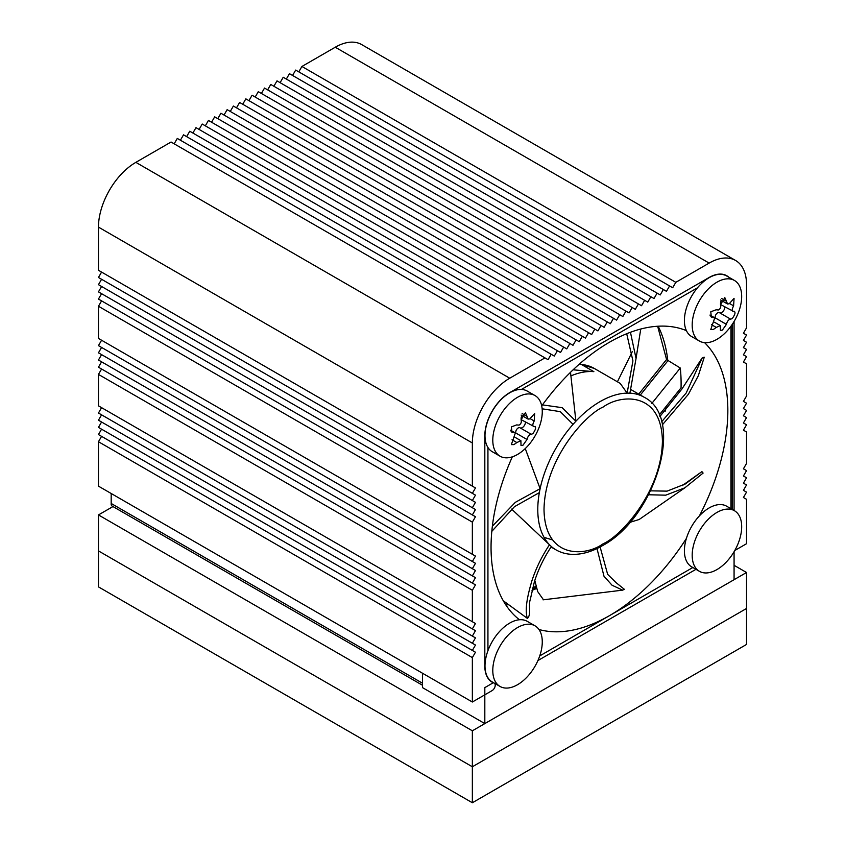 <?xml version="1.0" encoding="UTF-8"?>
<svg xmlns="http://www.w3.org/2000/svg" width="845" height="845" viewBox="0 0 845 845"><rect width="100%" height="100%" fill="white"/><g stroke="black" fill="none" stroke-linecap="round" stroke-linejoin="round"><path stroke-width="1.27" d="M728.76 277.181A35.247 20.354 120 0 0 726.774 275.734A35.247 20.354 120 0 0 709.145 277.477L509.736 392.608A35.247 20.354 -60 0 0 484.819 435.777L484.819 666.04A35.247 20.354 -60 0 0 492.117 682.168A35.247 20.354 -60 0 0 494.071 683.077A4.405 2.546 -60 0 1 494.314 683.193A4.405 2.546 -60 0 1 494.99 686.721A4.405 2.546 -60 0 1 492.117 690.597L472.355 702.015L472.355 657.6L98.464 441.734L101.569 436.358L475.46 652.224L472.355 657.6M292.571 75.469L295.687 70.072L669.578 285.937L666.462 291.324L663.346 289.529L660.23 294.926L657.114 293.13L653.998 298.528L650.882 296.722L647.766 302.119L644.65 300.324L641.535 305.721L638.419 303.925L635.303 309.323L632.187 307.517L629.071 312.914L625.955 311.118L622.839 316.516L619.723 314.71L616.607 320.107L613.491 318.311L610.375 323.709L607.259 321.913L604.143 327.311L601.027 325.505L597.911 330.902L594.795 329.106L591.68 334.504L588.574 332.708L585.458 338.095L582.342 336.299L579.226 341.697L576.11 339.901L572.995 345.299L569.879 343.492L566.763 348.89L563.647 347.094L560.531 352.492L557.415 350.696L554.299 356.083L551.183 354.287L548.067 359.685L171.06 142.023L135.855 162.356L509.736 378.211L544.951 357.889M298.803 71.867L301.918 66.47L335.264 47.225A52.876 30.526 -60 0 1 361.702 44.605L735.583 260.471A52.876 30.526 -60 0 1 746.536 284.67L746.536 327.849L743.42 333.247L746.536 335.042L743.42 340.44L746.536 342.236L743.42 347.633L746.536 349.429L743.42 354.826L746.536 356.632L743.42 362.03L746.536 363.825L746.536 395.999L743.42 401.396L746.536 403.192L743.42 408.589L746.536 410.395L743.42 415.782L746.536 417.588L743.42 422.986L746.536 424.781L743.42 430.179L746.536 431.975L746.536 463.419L743.431 468.806L746.536 470.602L743.431 475.978L746.536 477.774L743.431 483.16L746.536 484.945L743.431 490.332L746.536 492.128L743.431 497.504L746.536 499.3L746.536 543.715L734.791 550.496M472.355 702.015L98.464 486.15L98.464 441.734M472.355 650.428L98.464 434.562L101.569 429.175L475.46 645.041L472.355 650.428L475.46 652.224M472.355 643.246L98.464 427.39L101.569 422.004L475.46 637.869L472.355 643.246L475.46 645.041M472.355 636.074L98.464 420.208L101.569 414.832L475.46 630.687L472.355 636.074L475.46 637.869M472.355 628.891L98.464 413.036L101.569 407.649L475.46 623.515L472.355 628.891L475.46 630.687M472.355 590.275L472.355 621.719L98.464 405.853L98.464 374.409L101.58 369.022L475.471 584.877L472.355 590.275L98.464 374.409M472.355 583.082L98.464 367.216L101.58 361.818L475.471 577.684L472.355 583.082L475.471 584.877M472.355 575.889L98.464 360.023L101.58 354.625L475.471 570.491L472.355 575.889L475.471 577.684M472.355 568.685L98.464 352.83L101.58 347.432L475.471 563.298L472.355 568.685L475.471 570.491M472.355 561.492L98.464 345.637L101.58 340.239L475.471 556.094L472.355 561.492L475.471 563.298M472.355 522.125L472.355 554.299L98.464 338.433L98.464 306.26L101.58 300.862L475.471 516.728L472.355 522.125L98.464 306.26M472.355 514.932L98.464 299.067L101.58 293.669L475.471 509.535L472.355 514.932L475.471 516.728M472.355 507.729L98.464 291.874L101.58 286.476L475.471 502.331L472.355 507.729L475.471 509.535M472.355 500.536L98.464 284.67L101.58 279.283L475.471 495.138L472.355 500.536L475.471 502.331M472.355 493.343L98.464 277.477L101.58 272.079L475.471 487.945L472.355 493.343L475.471 495.138M98.464 227.115L472.355 442.97L472.355 486.15L98.464 270.284L98.464 227.115A52.876 30.526 -60 0 1 135.855 162.356M174.176 143.819L177.292 138.422L551.183 354.287M180.407 140.228L183.523 134.83L557.415 350.696M186.639 136.626L189.755 131.228L563.647 347.094M192.871 133.035L195.987 127.637L569.879 343.492M199.103 129.433L202.219 124.035L576.11 339.901M205.335 125.831L208.451 120.434L582.342 336.299M211.567 122.24L214.683 116.842L588.574 332.708M217.799 118.638L220.915 113.241L594.795 329.106M224.031 115.036L227.147 109.649L601.027 325.505M230.262 111.445L233.378 106.047L607.259 321.913M236.494 107.843L239.61 102.446L613.491 318.311M242.726 104.252L245.842 98.854L619.723 314.71M248.958 100.65L252.074 95.253L625.955 311.118M255.179 97.048L258.295 91.661L632.187 307.517M261.411 93.457L264.527 88.06L638.419 303.925M267.643 89.855L270.759 84.458L644.65 300.324M273.875 86.264L276.991 80.867L650.882 296.722M280.107 82.662L283.223 77.265L657.114 293.13M286.339 79.06L289.455 73.663L663.346 289.529M301.918 66.47L675.81 282.336L672.694 287.733L669.578 285.937M472.355 442.97A52.876 30.526 -60 0 1 509.736 378.211M472.355 486.15L475.471 487.945M472.355 554.299L475.471 556.094M472.355 621.719L475.46 623.515M734.073 510.496L734.073 321.48M675.81 282.336L709.145 263.091A52.876 30.526 -60 0 1 735.583 260.471M422.5 685.253L112.058 506.028A4.405 2.546 -60 0 1 111.181 503.472L111.181 493.491M422.5 683.214L111.181 503.472M551.067 547.011L556.031 549.873A88.123 50.88 -60 0 1 551.373 546.546L549.493 544.761A88.123 50.88 -60 0 1 539.342 492.624L540.113 488.685A88.123 50.88 -60 0 1 573.058 424.338L575.899 421.211A88.123 50.88 -60 0 1 600.098 401.597A88.123 50.88 -60 0 1 627.138 393.115L620.209 383.408L594.31 368.452A88.123 50.88 120 0 0 581.402 364.47L579.163 364.269M505.68 604.703A167.437 96.668 120 0 0 508.817 604.819M686.394 538.434A167.437 96.668 -60 0 1 609.446 615.667A167.437 96.668 -60 0 1 538.973 629.504M519.464 619.755A167.437 96.668 -60 0 1 512.323 456.828M541.719 405.906A167.437 96.668 -60 0 1 609.446 342.236A167.437 96.668 -60 0 1 686.394 330.617M573.111 369.814L593.866 371.663A88.123 50.88 120 0 0 570.945 375.888M544.074 537.399L552.482 539.87M511.626 509.091L549.493 544.761C541.867 556.232 535.983 568.273 531.875 580.895C528.093 593.792 524.365 608.949 527.364 618.382L503.282 600.763M525.252 448.568L540.113 488.685L515.355 502.321L492.36 526.234M704.582 342.647A167.437 96.668 -60 0 1 699.428 515.851M659.237 414.979L681.049 387.834A167.437 96.668 120 0 0 680.288 368.019L666.599 359.632L657.642 326.254M680.288 368.019L651.854 403.392M570.512 372.318L575.899 421.211L562.126 407.66L542.458 404.892M661.572 421.856L686.182 393.009L702.322 357.71L681.926 388.996L659.871 416.553M702.322 357.71L704.265 357.203L698.276 375.856L688.39 394.277L662.3 424.929M626.705 333.733L632.926 360.889L627.138 393.115L629.905 393.157A88.123 50.88 -60 0 1 644.165 397.234L631.035 389.661M632.377 351.499L617.41 381.792M630.454 332.275L636.042 358.512L629.905 393.157M636.042 358.512L640.753 329.032M573.058 424.338L560.309 411.663L542.152 408.8M539.342 492.624L514.51 506.651L491.811 531.378M551.373 546.546C543.958 557.711 538.297 569.435 534.399 581.709L530.28 599.506C528.114 605.907 531.6 614.199 527.47 618.413L527.364 618.382M600.108 546.947L607.65 574.346L616.195 582.754L624.37 589.314L622.628 590.148L612.044 585.226L603.995 576.237L596.992 548.532M534.8 580.452L537.673 591.553L543.451 599.749M650.608 490.839L667.054 491.135L685.337 483.953L701.92 471.616L703.103 473.084L684.841 487.829L665.765 495.17L648.622 494.769M629.831 522.379L639.158 519.495L684.841 487.829M98.464 514.932L98.464 550.908L472.355 766.774L746.536 608.474L746.536 572.498L472.355 730.798L98.464 514.932L112.976 506.556M472.355 802.75L746.536 644.45L746.536 608.474L472.355 766.774L472.355 802.75L98.464 586.884L98.464 550.908L472.355 766.774L472.355 730.798M734.073 565.305L746.536 572.498M734.073 551.732L734.073 579.691L484.819 723.595L422.5 687.619L422.5 673.233M532.572 588.088L535.962 586.145M484.819 723.595L484.819 687.619L493.438 682.644M692.847 567.513L539.744 655.91M517.531 684.714A34.994 20.206 -60 0 1 500.029 686.446A34.994 20.206 -60 0 1 494.674 658.403A34.994 20.206 -60 0 1 517.531 627.571A34.994 20.206 -60 0 1 535.033 625.839A34.994 20.206 -60 0 1 540.388 653.872A34.994 20.206 -60 0 1 517.531 684.714M500.029 686.446L492.244 681.947A34.994 20.206 -60 0 1 486.878 653.914A34.994 20.206 -60 0 1 509.736 623.071A34.994 20.206 -60 0 1 527.238 621.339L535.033 625.839M517.531 454.462A34.994 20.206 -60 0 1 500.029 456.194A34.994 20.206 -60 0 1 494.674 428.151A34.994 20.206 -60 0 1 517.531 397.308A34.994 20.206 -60 0 1 535.033 395.576A34.994 20.206 -60 0 1 540.388 423.62A34.994 20.206 -60 0 1 517.531 454.462M500.029 456.194L492.244 451.695A34.994 20.206 -60 0 1 486.878 423.651A34.994 20.206 -60 0 1 509.736 392.809A34.994 20.206 -60 0 1 527.238 391.077L535.033 395.576M512.028 439.77L516.855 442.558L513.95 444.618L511.362 444.607L515.355 432.967L510.549 430.189M515.946 433.527A4.405 2.546 120 0 0 515.841 433.031L527.026 439.484L522.981 445.22L521.016 445.579L520.89 440.71L515.08 437.351M520.182 427.887A4.405 2.546 120 0 0 522.305 427.623A4.405 2.546 120 0 0 525.41 422.099M522.062 415.613A3.517 2.028 120 0 0 521.84 420.028L534.198 426.567C536.427 426.852 535.973 429.228 532.836 433.707L531.22 434.267C529.213 434.605 527.808 436.347 527.026 439.484M535.244 426.408L534.198 426.567C532.35 426.503 532.35 424.644 534.198 420.979L534.653 413.48L529.815 418.909L528.114 419.109L527.026 416.353L522.125 413.522M527.026 416.353L525.432 412.761L521.048 419.796C521.766 422.014 521.101 423.789 519.073 425.109L516.696 424.929M531.156 434.224L520.034 427.813A3.517 2.028 120 0 0 519.992 427.781L531.22 434.267M516.855 442.558L520.89 440.71M510.729 430.897L515.355 432.967M513.866 432.714L511.943 432.355L511.383 426.905L516.665 424.908M519.992 427.781A3.517 2.028 120 0 0 516.95 429.091A3.517 2.028 120 0 0 515.841 433.031M716.94 569.583A34.994 20.206 -60 0 1 699.438 571.326A34.994 20.206 -60 0 1 694.072 543.282A34.994 20.206 -60 0 1 716.94 512.44A34.994 20.206 -60 0 1 734.432 510.707A34.994 20.206 -60 0 1 739.797 538.751A34.994 20.206 -60 0 1 716.94 569.583M699.438 571.326L691.654 566.826A34.994 20.206 -60 0 1 686.288 538.783A34.994 20.206 -60 0 1 709.145 507.94A34.994 20.206 -60 0 1 726.647 506.208L734.432 510.707M716.94 339.331A34.994 20.206 -60 0 1 699.438 341.063A34.994 20.206 -60 0 1 694.072 313.02A34.994 20.206 -60 0 1 716.94 282.188A34.994 20.206 -60 0 1 734.432 280.455A34.994 20.206 -60 0 1 739.797 308.488A34.994 20.206 -60 0 1 716.94 339.331M699.438 341.063L691.654 336.563A34.994 20.206 -60 0 1 686.288 308.52A34.994 20.206 -60 0 1 709.145 277.688A34.994 20.206 -60 0 1 726.647 275.956L734.432 280.455M711.437 324.638L716.264 327.427L713.36 329.487L710.772 329.487L714.764 317.847L709.958 315.069M715.356 318.396A4.405 2.546 120 0 0 715.25 317.9L726.425 324.353L722.39 330.099L720.426 330.448L720.299 325.578L714.49 322.22M719.591 312.766A4.405 2.546 120 0 0 721.704 312.502A4.405 2.546 120 0 0 724.82 306.967M721.461 300.493A3.517 2.028 120 0 0 721.25 304.908L733.608 311.446C735.837 311.72 735.382 314.097 732.245 318.586L730.661 319.156M734.643 311.287L733.608 311.446C731.759 311.382 731.759 309.513 733.608 305.848L734.062 298.359L729.214 303.777L727.524 303.989L726.425 301.221L721.535 298.401M726.425 301.221L724.83 297.641L720.458 304.675C721.176 306.893 720.51 308.657 718.472 309.978L716.106 309.798L710.782 311.784L711.353 317.224L714.764 317.847M726.425 324.353C727.218 321.216 728.612 319.473 730.629 319.135L719.391 312.65A3.517 2.028 120 0 0 716.359 313.97A3.517 2.028 120 0 0 715.25 317.9M716.264 327.427L720.299 325.578M730.555 319.104L719.444 312.682A3.517 2.028 120 0 0 719.391 312.65M335.264 47.225L709.145 263.091M665.184 411.198A167.437 96.668 120 0 0 666.029 406.529M603.214 543.715C585.902 556.454 544.824 559.665 544.011 509.535C544.824 458.476 585.902 414.251 603.214 406.994C620.526 394.256 661.603 391.045 662.417 441.174C661.603 492.234 620.526 536.459 603.214 543.715M532.012 590.38A167.437 96.668 120 0 0 536.607 588.458M593.866 371.663L581.402 364.47A4.405 3.475 -84.9 0 0 580.24 364.1L579.438 364.026M640.33 395.027L667.825 360.826A167.437 96.668 120 0 0 658.16 326.223M537.916 660.558L695.963 569.319M730.957 508.701L730.957 326.212M697.463 287.828L521.428 389.45M487.935 447.48L487.935 650.735M534.198 420.979L530.132 418.624M733.608 305.848L729.541 303.492M710.138 315.776L713.275 317.583M556.031 549.873C560.995 552.714 566.52 554.214 572.583 554.373C582.142 554.531 592.049 551.648 602.305 545.733C655.012 518.059 685.95 418.043 644.165 397.234M536.29 587.381L532.318 589.134M666.578 359.484L638.746 394.108M732.245 509.45L732.245 324.364M580.24 364.1L594.31 368.452M622.628 590.148L543.039 599.844M701.92 471.616L682.242 485.643M528.114 419.109L521.122 415.075M727.524 303.989L720.521 299.943"/></g></svg>
